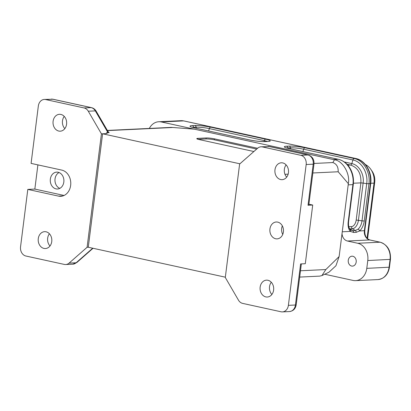<?xml version="1.0" encoding="UTF-8"?>
<svg xmlns="http://www.w3.org/2000/svg" width="411" height="411" viewBox="0 0 411 411"><rect width="100%" height="100%" fill="white"/><g stroke="black" fill="none" stroke-linecap="round" stroke-linejoin="round"><path stroke-width="0.62" d="M352.844 256.264A4.968 4.007 -92.7 0 0 351.991 256.192A4.968 4.007 -92.7 0 0 348.225 261.345A4.968 4.007 -92.7 0 0 352.463 266.117A4.968 4.007 -92.7 0 0 356.229 261.494A4.968 4.007 -92.7 0 0 352.844 256.264M324.721 274.235L353.049 280.425A14.904 12.022 -92.7 0 0 355.613 280.646A14.904 12.022 -92.7 0 0 366.787 268.357L367.778 260.533A14.904 12.022 -92.7 0 0 357.745 243.266L347.444 241.016A7.948 6.412 87.3 0 1 342.029 233.576L339.126 256.556L335.941 265.753L328.995 272.174L321.916 275.591L319.773 276.115M367.054 238.288L374.02 183.136A16.892 13.625 -92.7 0 0 370.779 169.296A16.892 13.625 -92.7 0 0 365.394 164.539M355.613 280.646L377.899 279.583A14.904 12.022 -92.7 0 0 389.073 267.294L390.065 259.469A14.904 12.022 -92.7 0 0 380.031 242.202L369.73 239.952A7.948 6.412 87.3 0 1 364.377 230.741L370.306 183.799A21.86 17.632 -92.7 0 0 355.592 158.476L183.64 120.896A14.904 12.022 -92.7 0 0 181.076 120.68L183.82 120.911A1.988 1.146 102.3 0 0 183.64 120.896L161.353 121.959L194.259 129.152L171.706 127.4L194.259 129.152L334.472 159.792L332.828 162.556C336.588 163.891 338.371 166.958 338.181 171.767L348.338 183.655C350.336 173.781 342.712 160.66 334.472 159.792M161.353 121.959A14.904 12.022 -92.7 0 0 158.79 121.743A14.904 12.022 -92.7 0 0 149.327 128.427M370.779 169.296L372.022 171.074A13.907 11.22 87.3 0 1 374.688 182.469L367.578 238.781M350.321 229.77L352.725 230.638A1.988 1.603 87.3 0 1 353.63 232.451L350.398 231.408A11.405 6.586 -77.7 0 1 348.209 221.791L352.9 184.631L348.184 184.858M350.239 229.672A1.988 1.521 135.3 0 1 350.398 231.408L342.255 231.799M302.917 151.572L303.647 149.203A1.988 1.146 -77.7 0 1 304.941 147.77L354.231 158.538L355.592 158.476A1.988 1.146 -77.7 0 1 355.772 158.492C365.415 160.341 372.356 172.409 370.696 183.702L366.704 183.676C368.266 172.954 361.685 161.631 352.936 159.977A1.988 1.146 -77.7 0 1 354.231 158.538C363.581 160.311 370.614 172.409 368.944 183.866L364.249 221.026L362.009 220.835L366.704 183.676L363.129 183.07L358.433 220.229A8.379 4.84 -77.7 0 1 352.448 228.716L349.864 228.84L352.725 230.638L355.304 230.514L358.125 229.122A1.988 1.274 48.6 0 1 359.589 230.972L356.209 232.328L353.63 232.451M262.403 146.917L300.821 155.312A7.948 6.412 87.3 0 1 306.174 164.523L313.213 164.184A7.948 6.412 -92.7 0 0 307.86 154.978L269.441 146.578L262.403 146.917A7.948 6.412 87.3 0 0 261.036 146.799A7.948 6.412 87.3 0 0 257.63 148.227L239.623 164.046L225.295 277.487L238.442 300.117A7.948 6.412 87.3 0 0 242.634 303.39L281.057 311.785A7.948 6.412 87.3 0 0 282.424 311.898A7.948 6.412 87.3 0 0 288.383 305.347L306.174 164.523M37.894 164.883L34.843 189.075L27.804 189.409L58.47 196.109A13.214 10.66 -92.7 0 0 60.741 196.304A13.214 10.66 -92.7 0 0 70.764 184.005A13.214 10.66 -92.7 0 0 61.753 170.097L31.087 163.393L38.341 105.992A7.948 6.412 -92.7 0 1 44.301 99.436A7.948 6.412 -92.7 0 1 45.667 99.549L52.706 99.215A7.948 6.412 -92.7 0 0 51.247 99.108M76.888 262.48A3.976 1.973 -131.3 0 1 76.133 262.773L69.094 263.107A7.948 6.412 87.3 0 1 65.688 264.535A7.948 6.412 87.3 0 1 64.322 264.422L25.903 256.022A7.948 6.412 87.3 0 1 20.55 246.816L27.804 189.409M239.911 163.799L102.601 133.791L101.43 133.847L88.283 111.217A7.948 6.412 -92.7 0 0 84.091 107.949L45.667 99.549M267.936 280.276A8.446 6.812 -92.7 0 0 266.482 280.153A8.446 6.812 -92.7 0 0 260.081 288.912A8.446 6.812 -92.7 0 0 267.289 297.025A8.446 6.812 -92.7 0 0 273.695 289.164A8.446 6.812 -92.7 0 0 267.936 280.276M271.286 282.254A8.446 6.812 -92.7 0 0 271.866 294.476M308.024 205.259A3.976 0.498 7.2 0 0 308.795 205.063L313.983 163.989A3.976 0.498 -172.8 0 1 313.213 164.184L308.024 205.259L312.714 205.038L308.902 204.205M282.763 162.92A8.446 6.812 -92.7 0 0 281.309 162.797A8.446 6.812 -92.7 0 0 274.908 171.557A8.446 6.812 -92.7 0 0 282.11 179.669A8.446 6.812 -92.7 0 0 288.522 171.813A8.446 6.812 -92.7 0 0 282.763 162.92M286.113 164.903A8.446 6.812 -92.7 0 0 286.693 177.12M60.89 114.433A8.446 6.812 -92.7 0 0 59.436 114.309A8.446 6.812 -92.7 0 0 53.034 123.074A8.446 6.812 -92.7 0 0 60.237 131.181A8.446 6.812 -92.7 0 0 66.649 123.326A8.446 6.812 -92.7 0 0 60.89 114.433M64.239 116.416A8.446 6.812 -92.7 0 0 64.82 128.633M34.843 189.075L64.08 195.461M58.136 172.255A8.446 6.812 -92.7 0 0 56.682 172.132A8.446 6.812 -92.7 0 0 50.281 180.891A8.446 6.812 -92.7 0 0 57.489 189.003A8.446 6.812 -92.7 0 0 63.895 181.148A8.446 6.812 -92.7 0 0 58.136 172.255M46.063 231.789A8.446 6.812 -92.7 0 0 44.609 231.665A8.446 6.812 -92.7 0 0 38.208 240.425A8.446 6.812 -92.7 0 0 45.416 248.537A8.446 6.812 -92.7 0 0 51.822 240.676A8.446 6.812 -92.7 0 0 46.063 231.789M49.412 233.767A8.446 6.812 -92.7 0 0 49.993 245.989M277.723 222.12A8.446 6.812 -92.7 0 0 276.274 221.997A8.446 6.812 -92.7 0 0 269.873 230.756A8.446 6.812 -92.7 0 0 277.076 238.868A8.446 6.812 -92.7 0 0 283.482 231.008A8.446 6.812 -92.7 0 0 277.723 222.12M69.094 263.107L87.096 247.288L88.273 247.232L225.331 277.184M108.792 132.445L106.023 133.626L102.601 133.791L88.273 247.232M87.096 247.288L101.43 133.847M106.023 133.626L107.965 131.469L96.164 111.165A3.976 1.269 -30.2 0 0 95.321 110.883A7.948 6.412 -92.7 0 0 91.129 107.61L52.706 99.215A3.976 2.296 102.3 0 1 53.06 99.246L91.483 107.641C93.518 108.144 95.08 109.321 96.164 111.165M198.174 139.319L206.034 138.944A5.96 0.745 -172.8 0 1 214.311 139.817L256.67 149.075M289.555 311.559A7.948 6.412 -92.7 0 0 295.422 305.008L300.611 263.934L305.301 263.713L312.714 205.038M282.336 225.875A8.446 6.812 -92.7 0 0 282.742 234.429M59.056 172.538A8.446 6.812 -92.7 0 0 54.971 180.67A8.446 6.812 -92.7 0 0 59.811 188.377M253.885 151.52L199.181 139.565A5.96 0.745 -172.8 0 1 196.787 138.651A5.96 0.745 -172.8 0 1 197.948 138.358L206.158 137.968A5.96 0.745 -172.8 0 1 214.434 138.836L257.584 148.268M339.126 256.556L325.825 269.559L321.916 275.591M171.171 127.389L171.706 127.4M348.338 183.655L342.029 233.576M374.688 182.469L374.02 183.136L370.743 183.291M265.069 141.584A1.988 1.603 87.3 0 1 265.424 141.61A11.405 1.428 -172.8 0 1 249.595 139.946L194.609 127.929A11.405 1.428 -172.8 0 1 192.245 125.617L194.824 125.494A11.405 1.428 -172.8 0 1 210.648 127.163L265.64 139.18A11.405 1.428 -172.8 0 1 268.003 141.487A1.988 1.603 -92.7 0 0 267.659 141.461L265.08 141.584C260.666 141.651 255.565 141.112 249.775 139.961A1.988 1.146 102.3 0 0 249.595 139.946M249.934 140.017A1.988 1.146 102.3 0 0 249.78 139.961L194.783 127.944A1.988 1.146 102.3 0 0 194.609 127.929M268.003 141.487L265.424 141.61M267.371 141.471A9.504 1.192 7.2 0 0 264.34 140.613A1.988 1.146 -77.7 0 1 265.64 139.18M210.648 127.163A1.988 1.146 102.3 0 0 209.353 128.597L264.34 140.613L264.037 141.605M196.288 128.268L196.16 127.21A9.504 1.192 7.2 0 1 209.353 128.597L208.624 130.965M193.622 127.672L193.586 127.333L196.16 127.21A1.988 1.603 -92.7 0 0 194.824 125.494M192.656 127.41A9.504 1.192 7.2 0 1 193.586 127.333A1.988 1.603 -92.7 0 0 192.245 125.617M194.953 128.001A1.988 1.146 102.3 0 0 194.793 127.944L191.367 127.05M353.419 183.234L360.889 182.88L356.193 220.039A6.478 3.745 -77.7 0 1 351.564 226.6L348.985 226.723A1.988 1.603 -92.7 0 0 349.011 227.509M364.249 221.026A11.405 6.586 -77.7 0 1 359.589 230.972L364.763 230.643C364.634 235.698 366.35 238.801 369.905 239.967L380.206 242.218C387.511 244.751 390.928 250.469 390.45 259.372L367.778 260.533M380.206 242.218A1.988 1.146 102.3 0 0 380.031 242.202L357.745 243.266M390.45 259.372L389.464 267.196L366.787 268.357M369.921 239.967A1.988 1.146 -77.7 0 0 369.73 239.952L347.444 241.016M350.691 230.047L350.229 229.667C348.821 228.218 348.276 225.562 348.595 221.693L353.29 184.534L352.9 184.631C354.57 173.175 347.542 161.076 338.186 159.304L288.902 148.535A11.405 1.428 -172.8 0 1 286.539 146.224L289.118 146.105A11.405 1.428 -172.8 0 1 304.941 147.77M333.306 159.54L338.186 159.304A1.988 1.146 -77.7 0 1 338.366 159.319L289.077 148.551A1.988 1.146 102.3 0 0 288.902 148.535M344.295 161.96L351.816 163.604L352.936 159.977L303.647 149.203A9.504 1.192 7.2 0 0 290.459 147.816A1.988 1.603 -92.7 0 0 289.118 146.105M290.582 148.88L290.459 147.816L287.875 147.939A1.988 1.603 -92.7 0 0 286.539 146.224M287.916 148.279L287.875 147.939A9.504 1.192 7.2 0 0 286.95 148.017M289.246 148.607A1.988 1.146 102.3 0 0 289.087 148.551L285.66 147.657M348.595 221.693L348.209 221.791M349.309 228.264A1.988 1.603 -92.7 0 0 349.864 228.84A8.379 4.84 -77.7 0 1 349.607 228.84M351.564 226.6A1.988 1.603 -92.7 0 0 352.448 228.716L355.304 230.514A1.988 1.603 87.3 0 1 356.209 232.328M358.125 229.122A9.504 5.487 102.3 0 0 362.009 220.835L356.193 220.039M346.992 164.266L350.521 165.037A1.988 1.146 -77.7 0 0 351.816 163.604C358.978 164.945 364.429 174.243 363.129 183.07L360.889 182.88C361.326 173.514 357.868 167.565 350.521 165.037L347.819 165.165M300.821 155.312L307.86 154.978A3.976 2.296 102.3 0 1 308.24 155.014M58.47 196.109L62.986 195.893M84.091 107.949L91.129 107.61A3.976 2.296 102.3 0 1 91.509 107.646M288.383 305.347L295.422 305.008A3.976 0.498 7.2 0 0 296.192 304.813L301.361 263.898M313.983 163.989C314.266 159.411 312.345 156.416 308.214 155.004L269.796 146.609A3.976 2.296 102.3 0 0 269.441 146.578A7.948 6.412 87.3 0 0 268.059 146.465M72.737 264.201A7.948 6.412 -92.7 0 0 76.133 262.773L92.711 248.203M88.283 111.217L95.321 110.883L107.682 132.162M214.434 138.836L214.311 139.817M206.034 138.944L206.158 137.968M197.948 138.358L197.84 139.221M332.828 162.556L314.035 163.455M338.181 171.767L312.848 172.974M288.157 174.151L284.957 174.305M325.825 269.559L300.498 270.767M172.445 127.508L107.461 130.606M268.702 141.441L267.659 141.461M370.696 183.702L364.763 230.643M389.464 267.196C388.164 274.563 384.311 278.694 377.899 279.583M158.79 121.743L181.076 120.68M353.29 184.534C353.948 178.842 352.951 173.57 350.3 168.721C348.374 165.263 345.009 161.081 338.366 159.319M183.82 120.911L355.772 158.492M282.424 311.898L289.462 311.564C293.264 311.024 295.509 308.774 296.192 304.813M261.036 146.799L269.796 146.609M44.301 99.436L53.06 99.246M93.05 248.275L76.862 262.501L72.726 264.201L65.688 264.535M107.682 132.203L109.162 132.696L107.965 131.474M319.866 276.115L299.696 277.076M171.079 127.389L107.358 130.431"/></g></svg>
